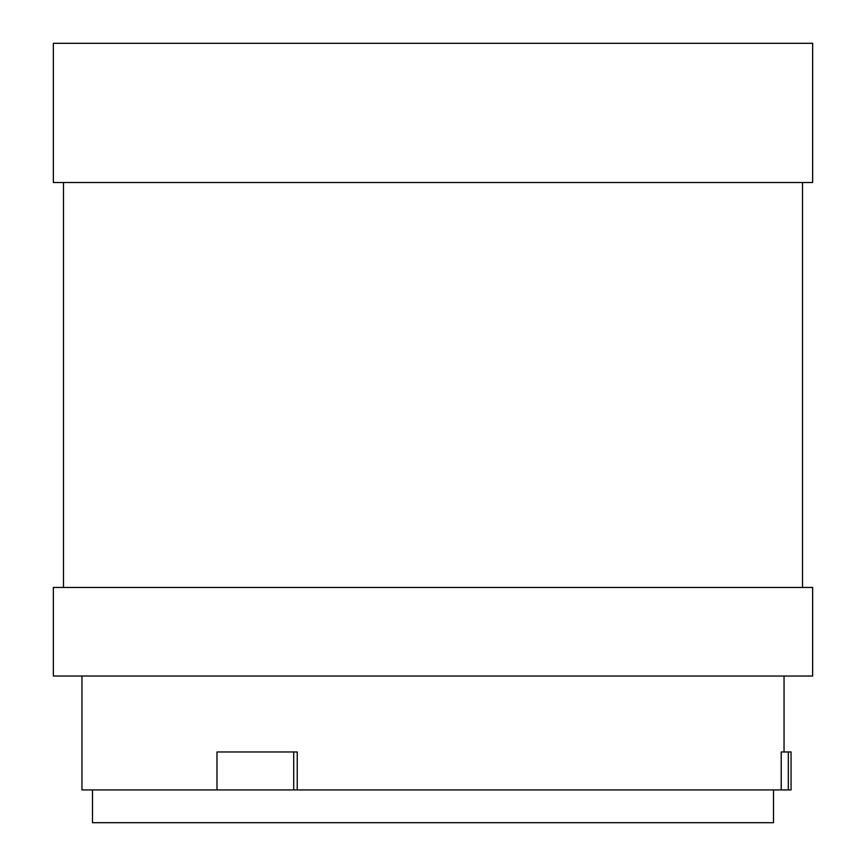 <?xml version="1.0" encoding="UTF-8"?>
<svg xmlns="http://www.w3.org/2000/svg" width="866" height="866" viewBox="0 0 866 866"><rect width="100%" height="100%" fill="white"/><g stroke="black" fill="none" stroke-linecap="round" stroke-linejoin="round"><path stroke-width="1.3" d="M92.489 789.922L92.489 822.7L773.511 822.7L773.511 789.922M216.987 751.959L293.704 751.959L293.704 789.922L216.987 789.922L216.987 751.959M791.059 751.959L791.059 789.922L788.309 789.922L788.309 751.959L791.059 751.959M293.704 751.959L297.244 751.959L297.244 789.922L781.229 789.922L781.229 751.959L788.309 751.959M781.229 789.922L788.309 789.922M297.244 789.922L293.704 789.922M81.956 676.032L81.956 789.922L216.987 789.922M784.044 751.959L784.044 676.032M53.356 43.3L812.644 43.3L812.644 182.499L53.356 182.499L53.356 43.3M812.644 676.032L53.356 676.032L53.356 587.451L812.644 587.451L812.644 676.032M802.511 587.451L802.511 182.499M63.489 182.499L63.489 587.451"/></g></svg>
